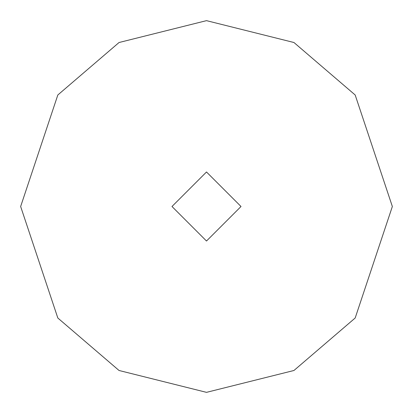 <?xml version="1.0" encoding="UTF-8"?>
<svg xmlns="http://www.w3.org/2000/svg" width="413" height="413" viewBox="0 0 413 413"><rect width="100%" height="100%" fill="white"/><g stroke="black" fill="none" stroke-linecap="round" stroke-linejoin="round"><path stroke-width="0.62" d="M241.016 206.5L206.5 241.016L171.984 206.5L206.5 171.984L241.016 206.5L206.5 171.984L171.984 206.5L206.5 241.016L241.016 206.5M392.35 206.5L355.18 318.01L293.958 370.487L206.5 392.35L119.042 370.487L57.82 318.01L20.65 206.5L57.82 94.99L119.042 42.513L206.5 20.65L293.958 42.513L355.18 94.99L392.35 206.5L355.18 94.99L293.958 42.513L206.5 20.65L119.042 42.513L57.82 94.99L20.65 206.5L57.82 318.01L119.042 370.487L206.5 392.35L293.958 370.487L355.18 318.01L392.35 206.5"/></g></svg>
